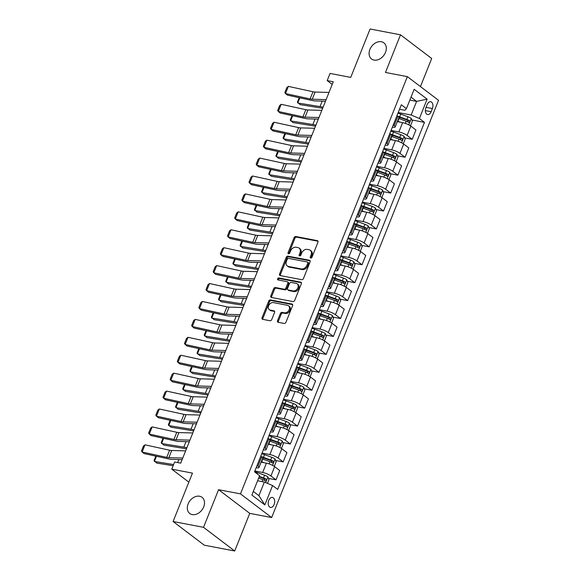 <?xml version="1.0" encoding="UTF-8"?>
<svg xmlns="http://www.w3.org/2000/svg" width="580" height="580" viewBox="0 0 580 580"><rect width="100%" height="100%" fill="white"/><g stroke="black" fill="none" stroke-linecap="round" stroke-linejoin="round"><path stroke-width="0.87" d="M310.742 258.042A1.087 0.812 -52.8 0 0 311.967 257.215L317.949 242.266A1.559 1.16 -52.8 0 0 317.702 240.794A1.559 1.16 -52.8 0 0 317.318 240.627L295.822 236.517A1.559 1.16 -52.8 0 0 294.06 237.698L288.079 252.648A1.087 0.812 -52.8 0 0 289.754 252.974L290.529 251.038A4.988 3.719 -52.8 0 1 296.148 247.261L297.946 247.609A4.988 3.719 -52.8 0 1 299.157 248.138A4.988 3.719 -52.8 0 1 299.962 252.837L299.193 254.772A1.087 0.812 -52.8 0 0 300.861 255.099L301.636 253.163A4.988 3.719 -52.8 0 1 307.262 249.386L309.053 249.726A4.988 3.719 -52.8 0 1 310.264 250.263A4.988 3.719 -52.8 0 1 311.068 254.961L310.3 256.896A1.087 0.812 -52.8 0 0 310.742 258.042M199.578 496.241A10.157 7.576 -52.8 0 0 188.892 502.338A10.157 7.576 -52.8 0 0 189.769 513.51A10.157 7.576 -52.8 0 0 192.241 514.598A10.157 7.576 -52.8 0 0 202.927 508.5A10.157 7.576 -52.8 0 0 202.057 497.328A10.157 7.576 -52.8 0 0 199.578 496.241M381.372 41.731A10.157 7.576 -52.8 0 0 370.685 47.821A10.157 7.576 -52.8 0 0 371.555 58.993A10.157 7.576 -52.8 0 0 374.035 60.081A10.157 7.576 -52.8 0 0 384.721 53.991A10.157 7.576 -52.8 0 0 383.844 42.819A10.157 7.576 -52.8 0 0 381.372 41.731M274.13 504.484A5.082 3.175 100.8 0 0 272.39 497.444A5.082 3.175 100.8 0 0 268.743 500.388A5.082 3.175 100.8 0 0 270.483 507.42A5.082 3.175 100.8 0 0 274.13 504.484M277.53 320.668A1.559 1.16 -52.8 0 0 277.784 322.132A1.559 1.16 -52.8 0 0 278.161 322.299L284.193 323.451A1.559 1.16 -52.8 0 0 285.947 322.277L292.595 305.667A1.559 1.16 -52.8 0 0 292.342 304.195A1.559 1.16 -52.8 0 0 291.957 304.029L270.461 299.918A1.559 1.16 -52.8 0 0 268.707 301.1L262.058 317.709A1.559 1.16 -52.8 0 0 262.312 319.174A1.559 1.16 -52.8 0 0 262.696 319.341L269.976 320.733A1.559 1.16 -52.8 0 0 271.737 319.558L274.579 312.446A1.559 1.16 -52.8 0 0 274.325 310.981A1.559 1.16 -52.8 0 0 273.949 310.815L270.338 310.126A4.169 3.11 -52.8 0 1 269.323 309.676A4.169 3.11 -52.8 0 1 268.961 305.094A4.169 3.11 -52.8 0 1 273.347 302.593L287.499 305.298A4.169 3.11 -52.8 0 1 288.514 305.747A4.169 3.11 -52.8 0 1 288.876 310.329A4.169 3.11 -52.8 0 1 284.49 312.83L282.126 312.381A1.559 1.16 -52.8 0 0 280.372 313.555L277.53 320.668L278.371 321.305A1.559 1.16 -52.8 0 0 278.313 322.328M420.449 86.579L431.687 58.493L400.512 34.815L370.091 29L350.733 77.394L330.049 73.435L327.185 80.606L333.268 81.766L180.721 463.159L174.638 461.992L171.767 469.162L188.848 482.132M203.522 527.322L234.697 551L249.748 513.365L218.573 489.687L203.522 527.322L173.101 521.507L192.458 473.113L171.767 469.162M218.573 489.687L240.475 493.877L407.363 76.64L438.531 100.318L271.65 517.548L240.475 493.877M400.512 34.815L385.461 72.456L407.363 76.64M301.701 279.683A1.559 1.16 -52.8 0 0 303.456 278.509L310.097 261.899A1.559 1.16 -52.8 0 0 309.843 260.427A1.559 1.16 -52.8 0 0 309.466 260.26L287.97 256.15A1.559 1.16 -52.8 0 0 286.208 257.332L279.567 273.934A1.559 1.16 -52.8 0 0 279.821 275.406A1.559 1.16 -52.8 0 0 280.198 275.572L301.701 279.683M301.346 283.779L294.705 300.389A1.559 1.16 -52.8 0 1 292.943 301.571L271.447 297.46A1.559 1.16 -52.8 0 1 271.07 297.293A1.559 1.16 -52.8 0 1 270.817 295.822L273.659 288.717A1.559 1.16 -52.8 0 1 275.413 287.535L284.135 289.202A1.559 1.16 -52.8 0 0 285.889 288.021L287.774 283.308A1.559 1.16 -52.8 0 0 287.528 281.844A1.559 1.16 -52.8 0 0 287.144 281.677L278.067 279.937A1.087 0.812 -52.8 0 1 278.857 277.965L300.715 282.148A1.559 1.16 -52.8 0 1 301.092 282.315A1.559 1.16 -52.8 0 1 301.346 283.779M234.697 551L204.276 545.186L173.101 521.507M427.163 104.581L425.901 107.735A4.923 3.074 100.8 0 0 427.59 114.55A4.923 3.074 100.8 0 0 431.121 111.701L432.383 108.547A4.923 3.074 100.8 0 0 430.701 101.732A4.923 3.074 100.8 0 0 427.163 104.581M399.54 109.243L404.927 110.272L406.421 108.641L401.324 104.777L254.518 471.823L259.615 475.694L251.872 495.052L264.85 504.904L258.905 495.683L264.349 482.06L257.585 480.762M406.421 108.641L414.163 89.291L427.141 99.144L419.398 118.501L411.162 115.007L398.221 112.534M411.873 119.959L424.495 122.373L419.398 118.501M424.495 122.373L277.682 489.418L272.586 485.547L264.85 504.904M249.748 513.365L271.65 517.548M327.185 80.606L332.202 84.419M409.842 100.093L416.607 101.384L411.024 97.143M411.162 115.007L416.607 101.384L427.141 99.144M268.504 478.406L276.015 479.841L270.918 475.97A6.351 1.472 -158.2 0 0 262.682 472.483L254.852 470.982M276.015 479.841L279.741 470.518L274.644 466.646A6.351 1.472 -158.2 0 0 266.409 463.159L261.13 462.151M275.674 460.484L283.185 461.919L278.088 458.048A6.351 1.472 -158.2 0 0 269.852 454.553L262.022 453.06M283.185 461.919L286.911 452.596L281.815 448.724A6.351 1.472 -158.2 0 0 273.579 445.237L268.293 444.229M282.844 442.562L290.355 443.997L285.258 440.126A6.351 1.472 -158.2 0 0 277.015 436.631L269.192 435.138M290.355 443.997L294.082 434.674L288.985 430.802A6.351 1.472 -158.2 0 0 280.749 427.315L275.464 426.307M290.007 424.64L297.518 426.075L292.421 422.204A6.351 1.472 -158.2 0 0 284.185 418.709L276.356 417.216M297.518 426.075L301.245 416.752L296.148 412.88A6.351 1.472 -158.2 0 0 287.912 409.393L282.634 408.385M297.177 406.718L304.688 408.153L299.592 404.282A6.351 1.472 -158.2 0 0 291.356 400.787L283.526 399.294M304.688 408.153L308.415 398.83L303.318 394.958A6.351 1.472 -158.2 0 0 295.082 391.471L289.804 390.463M304.348 388.796L311.859 390.231L306.762 386.36A6.351 1.472 -158.2 0 0 298.526 382.865L290.696 381.372M311.859 390.231L315.585 380.908L310.488 377.036A6.351 1.472 -158.2 0 0 302.252 373.549L296.967 372.541M311.518 370.867L319.029 372.309L313.932 368.438A6.351 1.472 -158.2 0 0 305.689 364.943L297.866 363.45M319.029 372.309L322.755 362.986L317.659 359.114A6.351 1.472 -158.2 0 0 309.423 355.627L304.137 354.612A10.078 2.327 -158.2 0 1 304.369 354.663M318.681 352.945L326.192 354.387L321.095 350.516A6.351 1.472 -158.2 0 0 312.859 347.021L305.029 345.528M326.192 354.387L329.918 345.064L324.822 341.192A6.351 1.472 -158.2 0 0 316.586 337.705L311.308 336.69M325.851 335.022L333.362 336.458L328.265 332.594A6.351 1.472 -158.2 0 0 320.029 329.099L312.2 327.606M333.362 336.458L337.089 327.142L331.992 323.27A6.351 1.472 -158.2 0 0 323.756 319.783L318.478 318.768M333.021 317.101L340.532 318.536L335.436 314.664A6.351 1.472 -158.2 0 0 327.2 311.177L319.37 309.684M340.532 318.536L344.259 309.22L339.162 305.348A6.351 1.472 -158.2 0 0 330.926 301.861L325.641 300.846M340.192 299.178L347.703 300.614L342.606 296.743A6.351 1.472 -158.2 0 0 334.363 293.255L326.54 291.762M347.703 300.614L351.429 291.298L346.332 287.426A6.351 1.472 -158.2 0 0 338.096 283.939L332.811 282.924M347.355 281.257L354.866 282.692L349.769 278.82A6.351 1.472 -158.2 0 0 341.533 275.333L333.703 273.832M354.866 282.692L358.592 273.376L353.495 269.504A6.351 1.472 -158.2 0 0 345.26 266.01L339.981 265.002A10.078 2.327 -158.2 0 1 340.214 265.046M354.525 263.334L362.036 264.77L356.939 260.899A6.351 1.472 -158.2 0 0 348.703 257.411L340.873 255.911M362.036 264.77L365.762 255.454L360.666 251.582A6.351 1.472 -158.2 0 0 352.43 248.088L347.152 247.08M361.695 245.412L369.206 246.848L364.11 242.976A6.351 1.472 -158.2 0 0 355.873 239.489L348.043 237.988M369.206 246.848L372.933 237.532L367.836 233.66A6.351 1.472 -158.2 0 0 359.6 230.166L354.315 229.158M368.865 227.49L376.376 228.926L371.28 225.055A6.351 1.472 -158.2 0 0 363.036 221.567L355.214 220.067M376.376 228.926L380.103 219.61L375.006 215.738A6.351 1.472 -158.2 0 0 366.77 212.244L361.485 211.236M376.028 209.569L383.539 211.004L378.443 207.132A6.351 1.472 -158.2 0 0 370.207 203.645L362.377 202.144M383.539 211.004L387.266 201.688L382.169 197.816A6.351 1.472 -158.2 0 0 373.933 194.322L368.655 193.314M383.199 191.646L390.71 193.082L385.613 189.21A6.351 1.472 -158.2 0 0 377.377 185.723L369.547 184.222M390.71 193.082L394.436 183.766L389.339 179.894A6.351 1.472 -158.2 0 0 381.103 176.4L375.825 175.392M390.369 173.725L397.88 175.16L392.783 171.288A6.351 1.472 -158.2 0 0 384.547 167.801L376.717 166.3M397.88 175.16L401.607 165.844L396.51 161.972A6.351 1.472 -158.2 0 0 388.274 158.478L382.988 157.47M397.539 155.803L405.05 157.238L399.953 153.367A6.351 1.472 -158.2 0 0 391.71 149.879L383.887 148.379M405.05 157.238L408.777 147.915L403.68 144.05A6.351 1.472 -158.2 0 0 395.444 140.556L390.159 139.548M404.702 137.881L412.213 139.316L407.116 135.445A6.351 1.472 -158.2 0 0 398.88 131.957L391.05 130.457M412.213 139.316L415.94 129.993L410.843 126.121A6.351 1.472 -158.2 0 0 402.607 122.634L397.329 121.626M253.315 491.441L258.905 495.683M392.37 127.165L392.646 127.216A6.351 1.472 -158.2 0 0 395.168 127.02A6.351 1.472 -158.2 0 0 394.146 125.592L393.269 124.925M385.2 145.087L385.475 145.138A6.351 1.472 -158.2 0 0 388.005 144.942A6.351 1.472 -158.2 0 0 386.976 143.514L386.099 142.847M378.029 163.009L378.312 163.06A6.351 1.472 -158.2 0 0 380.835 162.864A6.351 1.472 -158.2 0 0 379.806 161.436L378.928 160.769M370.867 180.931L371.142 180.989A6.351 1.472 -158.2 0 0 373.665 180.786A6.351 1.472 -158.2 0 0 372.635 179.358L371.758 178.691M363.696 198.853L363.972 198.911A6.351 1.472 -158.2 0 0 366.495 198.708A6.351 1.472 -158.2 0 0 365.473 197.28L364.595 196.613M356.526 216.775L356.801 216.833A6.351 1.472 -158.2 0 0 359.332 216.63A6.351 1.472 -158.2 0 0 358.302 215.202L357.425 214.535M349.356 234.697L349.638 234.755A6.351 1.472 -158.2 0 0 352.161 234.552A6.351 1.472 -158.2 0 0 351.132 233.124L350.255 232.457M342.193 252.619L342.468 252.677A6.351 1.472 -158.2 0 0 344.991 252.474A6.351 1.472 -158.2 0 0 343.962 251.046L343.084 250.379M335.022 270.548L335.298 270.599A6.351 1.472 -158.2 0 0 337.821 270.396A6.351 1.472 -158.2 0 0 336.799 268.968L335.921 268.301M327.852 288.47L328.128 288.521A6.351 1.472 -158.2 0 0 330.658 288.318A6.351 1.472 -158.2 0 0 329.629 286.89L328.751 286.223M320.682 306.392L320.965 306.443A6.351 1.472 -158.2 0 0 323.488 306.24A6.351 1.472 -158.2 0 0 322.458 304.812L321.581 304.145M313.519 324.314L313.794 324.365A6.351 1.472 -158.2 0 0 316.317 324.162A6.351 1.472 -158.2 0 0 315.288 322.734L314.411 322.067M306.349 342.236L306.624 342.287A6.351 1.472 -158.2 0 0 309.147 342.084A6.351 1.472 -158.2 0 0 308.125 340.656L307.248 339.989M299.178 360.158L299.454 360.209A6.351 1.472 -158.2 0 0 301.984 360.006A6.351 1.472 -158.2 0 0 300.955 358.578L300.077 357.911M292.008 378.08L292.291 378.131A6.351 1.472 -158.2 0 0 294.814 377.928A6.351 1.472 -158.2 0 0 293.785 376.5L292.907 375.84M284.845 396.002L285.121 396.053A6.351 1.472 -158.2 0 0 287.644 395.85A6.351 1.472 -158.2 0 0 286.614 394.429L285.737 393.762M277.675 413.924L277.95 413.975A6.351 1.472 -158.2 0 0 280.474 413.772A6.351 1.472 -158.2 0 0 279.451 412.351L278.574 411.684M270.505 431.846L270.78 431.897A6.351 1.472 -158.2 0 0 273.31 431.694A6.351 1.472 -158.2 0 0 272.281 430.273L271.404 429.606M263.334 449.768L263.617 449.819A6.351 1.472 -158.2 0 0 266.14 449.623A6.351 1.472 -158.2 0 0 265.111 448.195L264.233 447.528M256.171 467.69L256.447 467.741A6.351 1.472 -158.2 0 0 258.97 467.545A6.351 1.472 -158.2 0 0 257.94 466.117L257.063 465.45M398.917 117.479L401.237 117.921M391.747 135.401L394.074 135.843M384.584 153.323L386.903 153.765M377.413 171.245L379.733 171.687M370.243 189.167L372.563 189.609M363.073 207.089L365.4 207.538M355.91 225.011L358.23 225.46M348.739 242.933L351.06 243.382M341.569 260.855L343.889 261.305M334.399 278.777L336.726 279.226M327.236 296.706L329.556 297.149M320.066 314.628L322.386 315.07M312.895 332.55L315.215 332.993M305.725 350.472L308.052 350.914M298.562 368.394L300.882 368.837M291.392 386.316L293.712 386.759M284.222 404.238L286.542 404.68M277.051 422.16L279.379 422.602M269.888 440.082L272.208 440.524M262.718 458.004L265.038 458.447M395.168 127.02L398.902 117.697A6.351 1.472 -158.2 0 0 397.873 116.268L396.995 115.601M388.005 144.942L391.732 135.619A6.351 1.472 -158.2 0 0 390.702 134.19L389.825 133.523M380.835 162.864L384.562 153.541A6.351 1.472 -158.2 0 0 383.532 152.112L382.655 151.445M373.665 180.786L377.391 171.463A6.351 1.472 -158.2 0 0 376.369 170.034L375.492 169.367M366.495 198.708L370.228 189.385A6.351 1.472 -158.2 0 0 369.199 187.956L368.322 187.296M359.332 216.63L363.058 207.306A6.351 1.472 -158.2 0 0 362.029 205.886L361.151 205.219M352.161 234.552L355.888 225.229A6.351 1.472 -158.2 0 0 354.858 223.807L353.981 223.14M344.991 252.474L348.718 243.15A6.351 1.472 -158.2 0 0 347.695 241.73L346.818 241.062M337.821 270.396L341.555 261.08A6.351 1.472 -158.2 0 0 340.525 259.651L339.648 258.985M330.658 288.318L334.385 279.002A6.351 1.472 -158.2 0 0 333.355 277.574L332.478 276.906M323.488 306.24L327.214 296.924A6.351 1.472 -158.2 0 0 326.185 295.495L325.308 294.829M316.317 324.162L320.044 314.846A6.351 1.472 -158.2 0 0 319.022 313.418L318.144 312.75M309.147 342.084L312.881 332.768A6.351 1.472 -158.2 0 0 311.851 331.339L310.974 330.673M301.984 360.006L305.711 350.69A6.351 1.472 -158.2 0 0 304.681 349.262L303.804 348.594M294.814 377.928L298.54 368.612A6.351 1.472 -158.2 0 0 297.511 367.183L296.634 366.517M287.644 395.85L291.37 386.534A6.351 1.472 -158.2 0 0 290.348 385.105L289.471 384.438M280.474 413.772L284.207 404.456A6.351 1.472 -158.2 0 0 283.178 403.027L282.3 402.361M273.31 431.694L277.037 422.378A6.351 1.472 -158.2 0 0 276.007 420.95L275.13 420.283M266.14 449.623L269.867 440.3A6.351 1.472 -158.2 0 0 268.837 438.872L267.96 438.204M258.97 467.545L262.696 458.222A6.351 1.472 -158.2 0 0 261.674 456.793L260.797 456.126M264.349 482.06L272.586 485.547M311.054 258.042A1.087 0.812 -52.8 0 1 311.141 257.542L311.917 255.606A4.988 3.719 -52.8 0 0 311.105 250.901L310.264 250.263M299.157 248.138L299.998 248.776A4.988 3.719 -52.8 0 1 300.81 253.482L300.034 255.417A1.087 0.812 -52.8 0 0 299.947 255.918M318.014 241.244L296.663 237.162A1.559 1.16 -52.8 0 0 294.908 238.337L288.927 253.293A1.087 0.812 -52.8 0 0 288.84 253.793M310.162 260.877L288.811 256.795A1.559 1.16 -52.8 0 0 287.056 257.969L280.408 274.579A1.559 1.16 -52.8 0 0 280.35 275.601M307.806 263.124A1.087 0.812 -52.8 0 0 307.364 261.979L288.492 258.375A1.087 0.812 -52.8 0 0 287.267 259.202L286.447 261.239A4.988 3.719 -52.8 0 0 287.252 265.937A4.988 3.719 -52.8 0 0 288.47 266.474L301.368 268.939A4.988 3.719 -52.8 0 0 306.994 265.169L307.806 263.124L308.647 263.769A1.087 0.812 -52.8 0 0 308.473 262.74L307.632 262.102M287.252 265.937L288.093 266.582A4.988 3.719 -52.8 0 0 289.311 267.112L288.47 266.474M308.647 263.769L307.835 265.807A4.988 3.719 -52.8 0 1 302.209 269.577L289.311 267.112M287.528 281.844L288.369 282.482A1.559 1.16 -52.8 0 1 288.623 283.946L286.73 288.666A1.559 1.16 -52.8 0 1 284.976 289.84L276.254 288.173A1.559 1.16 -52.8 0 0 274.5 289.355L271.657 296.46A1.559 1.16 -52.8 0 0 271.592 297.489M301.404 282.757L279.698 278.61A1.087 0.812 -52.8 0 0 278.393 280.002M293.183 290.935A4.169 3.11 -52.8 0 0 297.569 288.434A4.169 3.11 -52.8 0 0 297.207 283.852A4.169 3.11 -52.8 0 0 296.192 283.402L291.204 282.453A1.559 1.16 -52.8 0 0 289.449 283.627L287.564 288.347A1.559 1.16 -52.8 0 0 287.818 289.812A1.559 1.16 -52.8 0 0 288.195 289.978L293.183 290.935L294.024 291.573A4.169 3.11 -52.8 0 0 298.41 289.072A4.169 3.11 -52.8 0 0 298.048 284.49L297.207 283.852M287.818 289.812L288.659 290.45A1.559 1.16 -52.8 0 0 289.036 290.616L288.195 289.978M294.024 291.573L289.036 290.616M288.514 305.747L289.355 306.385A4.169 3.11 -52.8 0 1 289.717 310.967A4.169 3.11 -52.8 0 1 285.331 313.468L282.975 313.019A1.559 1.16 -52.8 0 0 281.213 314.2L278.371 321.305M269.323 309.676L270.164 310.314A4.169 3.11 -52.8 0 0 271.179 310.764L270.338 310.126M274.644 311.424L271.179 310.764M292.654 304.645L271.302 300.563A1.559 1.16 -52.8 0 0 269.548 301.738L262.907 318.348A1.559 1.16 -52.8 0 0 262.841 319.37M409.915 125.497L410.64 125.447L412.358 121.147L411.249 118.429A4.205 0.972 -158.2 0 0 407.965 116.769L400.736 114.1A12.144 2.806 -158.2 0 0 397.967 113.172M400.454 122.221L397.873 121.271A12.144 2.806 -158.2 0 0 397.525 121.14M299.831 97.824L297.765 102.993L320.029 106.582A11.905 2.755 21.8 0 1 323.067 107.264M299.186 97.679L297.395 102.167L300.085 104.632L322.349 108.221A7.939 1.834 -158.2 0 1 322.661 108.272M398.612 118.414A12.144 2.806 21.8 0 1 398.96 118.545L406.188 121.213A4.205 0.972 21.8 0 1 408.69 122.365C409.763 122.322 409.995 121.749 409.378 120.647A4.205 0.972 -158.2 0 0 406.877 119.487L399.649 116.826A12.144 2.806 -158.2 0 0 397.728 116.159M398.649 116.986A10.078 2.327 21.8 0 1 399.7 117.356L406.928 120.016A2.146 0.493 21.8 0 1 407.624 120.314L408.102 121.582M326.127 99.608L312.221 99.224A7.939 1.834 21.8 0 1 310.111 98.926L285.498 93.554L287.383 95.106L311.989 100.478A11.905 2.755 -158.2 0 0 315.165 100.92L325.489 101.21M328.998 92.438L315.092 92.053A7.939 1.834 21.8 0 1 312.975 91.756L288.369 86.384L285.498 93.554L284.838 92.582L286.846 87.566L288.369 86.384M402.745 143.419L403.47 143.369L405.195 139.07L404.079 136.351A4.205 0.972 -158.2 0 0 400.802 134.69L393.566 132.022A12.144 2.806 -158.2 0 0 390.797 131.094M393.284 140.143L390.702 139.193A12.144 2.806 -158.2 0 0 390.354 139.062M292.661 115.746L290.594 120.915L312.859 124.504A11.905 2.755 21.8 0 1 315.897 125.186M292.015 115.609L290.225 120.089L292.914 122.554L315.179 126.143A7.939 1.834 -158.2 0 1 315.498 126.201M391.442 136.344A12.144 2.806 21.8 0 1 391.79 136.467L399.025 139.135A4.205 0.972 21.8 0 1 401.52 140.287C402.6 140.244 402.825 139.671 402.208 138.569A4.205 0.972 -158.2 0 0 399.707 137.409L392.479 134.749A12.144 2.806 -158.2 0 0 390.558 134.082M391.478 134.908A10.078 2.327 21.8 0 1 392.529 135.278L399.758 137.946A2.146 0.493 21.8 0 1 400.454 138.236L400.932 139.504M395.575 161.341L396.299 161.291L398.025 156.992L396.909 154.273A4.205 0.972 -158.2 0 0 393.632 152.612L386.403 149.944A12.144 2.806 -158.2 0 0 383.634 149.016M386.12 158.065L383.532 157.115A12.144 2.806 -158.2 0 0 383.184 156.984M285.498 133.668L283.424 138.838L305.689 142.426A11.905 2.755 21.8 0 1 308.734 143.108M284.845 133.53L283.055 138.011L285.744 140.476L308.009 144.065A7.939 1.834 -158.2 0 1 308.328 144.123M384.272 154.266A12.144 2.806 21.8 0 1 384.62 154.389L391.855 157.057A4.205 0.972 21.8 0 1 394.349 158.209C395.429 158.173 395.661 157.593 395.038 156.491A4.205 0.972 -158.2 0 0 392.544 155.338L385.309 152.671A12.144 2.806 -158.2 0 0 383.387 152.004M384.315 152.83A10.078 2.327 21.8 0 1 385.359 153.2L392.587 155.868A2.146 0.493 21.8 0 1 393.291 156.158L393.762 157.426M388.411 179.263L389.137 179.213L390.855 174.913L389.745 172.195A4.205 0.972 -158.2 0 0 386.461 170.534L379.233 167.867A12.144 2.806 -158.2 0 0 376.463 166.938M378.95 175.987L376.362 175.037A12.144 2.806 -158.2 0 0 376.014 174.906M278.327 151.59L276.261 156.76L298.526 160.348A11.905 2.755 21.8 0 1 301.564 161.03M277.682 151.452L275.884 155.933L278.581 158.398L300.846 161.987A7.939 1.834 -158.2 0 1 301.158 162.045M377.109 172.188A12.144 2.806 21.8 0 1 377.457 172.311L384.685 174.979A4.205 0.972 21.8 0 1 387.186 176.131C388.259 176.095 388.491 175.515 387.868 174.413A4.205 0.972 -158.2 0 0 385.374 173.26L378.146 170.593A12.144 2.806 -158.2 0 0 376.224 169.925M377.145 170.752A10.078 2.327 21.8 0 1 378.189 171.122L385.424 173.79A2.146 0.493 21.8 0 1 386.12 174.08L386.592 175.349M318.964 117.53L305.058 117.145A7.939 1.834 21.8 0 1 302.941 116.848L278.327 111.476L280.212 113.028L304.826 118.4A11.905 2.755 -158.2 0 0 307.994 118.842L318.318 119.132M321.827 110.359L307.922 109.975A7.939 1.834 21.8 0 1 305.812 109.678L281.199 104.306L278.327 111.476L277.668 110.504L279.676 105.487L281.199 104.306M311.793 135.452L297.888 135.067A7.939 1.834 21.8 0 1 295.771 134.77L271.164 129.398L273.042 130.95L297.656 136.322A11.905 2.755 -158.2 0 0 300.824 136.764L311.156 137.054M314.657 128.281L300.752 127.897A7.939 1.834 21.8 0 1 298.642 127.6L274.028 122.228L271.164 129.398L270.498 128.426L272.506 123.409L274.028 122.228M304.623 153.374L290.718 152.989A7.939 1.834 21.8 0 1 288.608 152.692L263.994 147.32L265.872 148.871L290.486 154.244A11.905 2.755 -158.2 0 0 293.654 154.686L303.985 154.976M307.494 146.211L293.589 145.819A7.939 1.834 21.8 0 1 291.472 145.522L266.858 140.15L263.994 147.32L263.334 146.349L265.336 141.332L266.858 140.15M381.241 197.186L381.966 197.135L383.685 192.835L382.575 190.117A4.205 0.972 -158.2 0 0 379.291 188.457L372.063 185.788A12.144 2.806 -158.2 0 0 369.293 184.86M371.78 193.908L369.199 192.959A12.144 2.806 -158.2 0 0 368.851 192.828M271.157 169.512L269.091 174.681L291.356 178.27A11.905 2.755 21.8 0 1 294.394 178.952M270.512 169.375L268.721 173.855L271.411 176.32L293.676 179.909A7.939 1.834 -158.2 0 1 293.988 179.967M369.938 190.11A12.144 2.806 21.8 0 1 370.286 190.233L377.515 192.901A4.205 0.972 21.8 0 1 380.016 194.054C381.089 194.017 381.321 193.444 380.705 192.335A4.205 0.972 -158.2 0 0 378.203 191.182L370.975 188.514A12.144 2.806 -158.2 0 0 369.054 187.847M369.975 188.674A10.078 2.327 21.8 0 1 371.026 189.044L378.254 191.712A2.146 0.493 21.8 0 1 378.95 192.002L379.429 193.27M297.453 171.296L283.548 170.911A7.939 1.834 21.8 0 1 281.438 170.614L256.824 165.242L258.709 166.793L283.315 172.166A11.905 2.755 -158.2 0 0 286.491 172.608L296.815 172.898M300.324 164.133L286.418 163.741A7.939 1.834 21.8 0 1 284.301 163.444L259.695 158.072L256.824 165.242L256.164 164.27L258.173 159.254L259.695 158.072M374.071 215.107L374.796 215.057L376.522 210.757L375.405 208.039A4.205 0.972 -158.2 0 0 372.128 206.379L364.892 203.71A12.144 2.806 -158.2 0 0 362.123 202.782M364.61 211.831L362.029 210.881A12.144 2.806 -158.2 0 0 361.681 210.75M263.987 187.434L261.921 192.604L284.185 196.192A11.905 2.755 21.8 0 1 287.223 196.874M263.342 187.296L261.551 191.777L264.241 194.242L286.505 197.831A7.939 1.834 -158.2 0 1 286.825 197.889M362.768 208.031A12.144 2.806 21.8 0 1 363.116 208.155L370.352 210.823A4.205 0.972 21.8 0 1 372.846 211.975C373.926 211.939 374.151 211.367 373.534 210.257A4.205 0.972 -158.2 0 0 371.033 209.105L363.805 206.436A12.144 2.806 -158.2 0 0 361.884 205.769M362.805 206.596A10.078 2.327 21.8 0 1 363.856 206.966L371.084 209.634A2.146 0.493 21.8 0 1 371.78 209.924L372.259 211.192M366.901 233.03L367.626 232.979L369.351 228.68L368.235 225.968A4.205 0.972 -158.2 0 0 364.958 224.3L357.729 221.632A12.144 2.806 -158.2 0 0 354.96 220.704M357.447 229.76L354.858 228.803A12.144 2.806 -158.2 0 0 354.51 228.68M256.824 205.356L254.75 210.525L277.015 214.114A11.905 2.755 21.8 0 1 280.06 214.796M256.171 205.219L254.381 209.699L257.07 212.164L279.335 215.753A7.939 1.834 -158.2 0 1 279.654 215.811M355.598 225.954A12.144 2.806 21.8 0 1 355.946 226.077L363.181 228.745A4.205 0.972 21.8 0 1 365.675 229.898C366.756 229.861 366.988 229.288 366.364 228.179A4.205 0.972 -158.2 0 0 363.87 227.026L356.635 224.358A12.144 2.806 -158.2 0 0 354.714 223.692M355.642 224.518A10.078 2.327 21.8 0 1 356.685 224.888L363.914 227.556A2.146 0.493 21.8 0 1 364.617 227.846L365.088 229.114M359.738 250.951L360.463 250.901L362.181 246.601L361.072 243.89A4.205 0.972 -158.2 0 0 357.787 242.222L350.559 239.554A12.144 2.806 -158.2 0 0 347.79 238.626M350.276 247.682L347.688 246.725A12.144 2.806 -158.2 0 0 347.34 246.601M249.654 223.278L247.588 228.448L269.852 232.036A11.905 2.755 21.8 0 1 272.89 232.718M249.008 223.14L247.21 227.621L249.907 230.086L272.172 233.675A7.939 1.834 -158.2 0 1 272.484 233.733M348.435 243.875A12.144 2.806 21.8 0 1 348.783 243.999L356.011 246.667A4.205 0.972 21.8 0 1 358.512 247.827C359.586 247.783 359.817 247.21 359.194 246.101A4.205 0.972 -158.2 0 0 356.7 244.948L349.472 242.28A12.144 2.806 -158.2 0 0 347.55 241.613M348.471 242.44A10.078 2.327 21.8 0 1 349.515 242.81L356.751 245.478A2.146 0.493 21.8 0 1 357.447 245.768L357.918 247.044M352.567 268.873L353.293 268.823L355.011 264.524L353.901 261.812A4.205 0.972 -158.2 0 0 350.617 260.144L343.389 257.476A12.144 2.806 -158.2 0 0 340.619 256.548M343.106 265.604L340.525 264.647A12.144 2.806 -158.2 0 0 340.177 264.524M242.483 241.2L240.417 246.369L262.682 249.965A11.905 2.755 21.8 0 1 265.72 250.64M241.838 241.062L240.048 245.543L242.737 248.008L265.002 251.597A7.939 1.834 -158.2 0 1 265.314 251.655M341.265 261.798A12.144 2.806 21.8 0 1 341.613 261.921L348.841 264.589A4.205 0.972 21.8 0 1 351.342 265.749C352.415 265.705 352.647 265.132 352.031 264.023A4.205 0.972 -158.2 0 0 349.53 262.87L342.301 260.202A12.144 2.806 -158.2 0 0 340.38 259.536M341.301 260.362A10.078 2.327 21.8 0 1 342.352 260.732L349.58 263.4A2.146 0.493 21.8 0 1 350.276 263.69L350.755 264.966M345.397 286.796L346.122 286.745L347.84 282.445L346.731 279.734A4.205 0.972 -158.2 0 0 343.454 278.067L336.219 275.399A12.144 2.806 -158.2 0 0 333.449 274.47M335.936 283.526L333.355 282.569A12.144 2.806 -158.2 0 0 333.007 282.445M235.313 259.122L233.247 264.291L255.512 267.887A11.905 2.755 21.8 0 1 258.55 268.562M234.668 258.985L232.877 263.465L235.567 265.93L257.832 269.519A7.939 1.834 -158.2 0 1 258.151 269.577M334.094 279.719A12.144 2.806 21.8 0 1 334.442 279.85L341.678 282.511A4.205 0.972 21.8 0 1 344.172 283.671C345.252 283.627 345.477 283.055 344.861 281.945A4.205 0.972 -158.2 0 0 342.36 280.793L335.131 278.125A12.144 2.806 -158.2 0 0 333.21 277.457M334.131 278.284A10.078 2.327 21.8 0 1 335.182 278.654L342.41 281.322A2.146 0.493 21.8 0 1 343.106 281.612L343.585 282.888M290.29 189.218L276.385 188.833A7.939 1.834 21.8 0 1 274.267 188.536L249.654 183.164L251.539 184.715L276.152 190.088A11.905 2.755 -158.2 0 0 279.321 190.53L289.645 190.82M293.154 182.055L279.248 181.663A7.939 1.834 21.8 0 1 277.138 181.366L252.525 175.994L249.654 183.164L248.994 182.192L251.002 177.175L252.525 175.994M283.12 207.147L269.214 206.756A7.939 1.834 21.8 0 1 267.097 206.458L242.491 201.086L244.368 202.637L268.982 208.017A11.905 2.755 -158.2 0 0 272.15 208.459L282.482 208.742M285.983 199.977L272.078 199.585A7.939 1.834 21.8 0 1 269.968 199.288L245.355 193.916L242.491 201.086L241.824 200.114L243.832 195.097L245.355 193.916M275.95 225.069L262.044 224.677A7.939 1.834 21.8 0 1 259.934 224.38L235.32 219.008L237.198 220.56L261.812 225.939A11.905 2.755 -158.2 0 0 264.98 226.381L275.312 226.664M278.82 217.899L264.915 217.507A7.939 1.834 21.8 0 1 262.798 217.21L238.184 211.838L235.32 219.008L234.661 218.036L236.662 213.019L238.184 211.838M268.779 242.991L254.874 242.6A7.939 1.834 21.8 0 1 252.764 242.302L228.15 236.93L230.035 238.481L254.642 243.861A11.905 2.755 -158.2 0 0 257.817 244.303L268.141 244.586M271.65 235.821L257.745 235.429A7.939 1.834 21.8 0 1 255.628 235.139L231.021 229.76L228.15 236.93L227.49 235.958L229.499 230.942L231.021 229.76M261.616 260.913L247.711 260.521A7.939 1.834 21.8 0 1 245.594 260.224L220.98 254.852L222.865 256.404L247.479 261.783A11.905 2.755 -158.2 0 0 250.647 262.225L260.971 262.508M264.48 253.743L250.575 253.351A7.939 1.834 21.8 0 1 248.465 253.061L223.851 247.682L220.98 254.852L220.32 253.88L222.329 248.863L223.851 247.682M338.227 304.717L338.952 304.667L340.677 300.368L339.561 297.656A4.205 0.972 -158.2 0 0 336.284 295.988L329.056 293.32A12.144 2.806 -158.2 0 0 326.286 292.392M328.773 301.448L326.185 300.491A12.144 2.806 -158.2 0 0 325.837 300.368M228.15 277.044L226.077 282.214L248.341 285.81A11.905 2.755 21.8 0 1 251.387 286.484M227.498 276.906L225.707 281.387L228.397 283.852L250.661 287.441A7.939 1.834 -158.2 0 1 250.981 287.499M326.924 297.642A12.144 2.806 21.8 0 1 327.272 297.772L334.508 300.433A4.205 0.972 21.8 0 1 337.002 301.593C338.082 301.549 338.314 300.976 337.69 299.867A4.205 0.972 -158.2 0 0 335.196 298.714L327.961 296.046A12.144 2.806 -158.2 0 0 326.04 295.387M326.968 296.206A10.078 2.327 21.8 0 1 328.012 296.576L335.24 299.244A2.146 0.493 21.8 0 1 335.943 299.534L336.414 300.81M254.446 278.835L240.54 278.443A7.939 1.834 21.8 0 1 238.423 278.146L213.817 272.774L215.695 274.333L240.308 279.705A11.905 2.755 -158.2 0 0 243.477 280.147L253.808 280.437M257.31 271.665L243.404 271.273A7.939 1.834 21.8 0 1 241.294 270.983L216.681 265.604L213.817 272.774L213.15 271.802L215.158 266.786L216.681 265.604M331.064 322.639L331.789 322.589L333.507 318.289L332.398 315.578A4.205 0.972 -158.2 0 0 329.114 313.911L321.885 311.25A12.144 2.806 -158.2 0 0 319.116 310.314M321.603 319.37L319.014 318.413A12.144 2.806 -158.2 0 0 318.666 318.289M220.98 294.974L218.914 300.135L241.179 303.731A11.905 2.755 21.8 0 1 244.216 304.406M220.335 294.829L218.537 299.316L221.234 301.774L243.499 305.37A7.939 1.834 -158.2 0 1 243.81 305.421M319.761 315.563A12.144 2.806 21.8 0 1 320.109 315.694L327.337 318.355A4.205 0.972 21.8 0 1 329.839 319.515C330.912 319.471 331.144 318.899 330.52 317.789A4.205 0.972 -158.2 0 0 328.026 316.637L320.798 313.969A12.144 2.806 -158.2 0 0 318.877 313.309M319.798 314.128A10.078 2.327 21.8 0 1 320.841 314.498L328.077 317.166A2.146 0.493 21.8 0 1 328.773 317.456L329.244 318.732M247.276 296.757L233.37 296.365A7.939 1.834 21.8 0 1 231.261 296.068L206.647 290.696L208.524 292.255L233.138 297.627A11.905 2.755 -158.2 0 0 236.306 298.069L246.638 298.359M250.147 289.587L236.241 289.195A7.939 1.834 21.8 0 1 234.124 288.905L209.511 283.526L206.647 290.696L205.987 289.724L207.988 284.707L209.511 283.526M323.894 340.562L324.619 340.511L326.337 336.212L325.228 333.5A4.205 0.972 -158.2 0 0 321.943 331.832L314.715 329.172A12.144 2.806 -158.2 0 0 311.946 328.236M314.433 337.292L311.851 336.335A12.144 2.806 -158.2 0 0 311.504 336.212M213.81 312.895L211.743 318.058L234.008 321.654A11.905 2.755 21.8 0 1 237.046 322.328M213.164 312.75L211.374 317.238L214.063 319.696L236.328 323.292A7.939 1.834 -158.2 0 1 236.64 323.343M312.591 333.486A12.144 2.806 21.8 0 1 312.939 333.616L320.167 336.277A4.205 0.972 21.8 0 1 322.668 337.437C323.742 337.393 323.974 336.82 323.357 335.711A4.205 0.972 -158.2 0 0 320.856 334.558L313.628 331.89A12.144 2.806 -158.2 0 0 311.707 331.231M312.627 332.05A10.078 2.327 21.8 0 1 313.678 332.42L320.907 335.088A2.146 0.493 21.8 0 1 321.603 335.378L322.081 336.654M240.106 314.679L226.2 314.287A7.939 1.834 21.8 0 1 224.09 313.998L199.476 308.618L201.362 310.177L225.968 315.549A11.905 2.755 -158.2 0 0 229.143 315.991L239.468 316.281M242.976 307.509L229.071 307.117A7.939 1.834 21.8 0 1 226.954 306.827L202.347 301.455L199.476 308.618L198.817 307.646L200.825 302.63L202.347 301.455M316.724 358.483L317.449 358.433L319.167 354.133L318.058 351.422A4.205 0.972 -158.2 0 0 314.781 349.755L307.545 347.094A12.144 2.806 -158.2 0 0 304.775 346.158M307.262 355.214L304.681 354.257A12.144 2.806 -158.2 0 0 304.333 354.133M206.639 330.817L204.573 335.987L226.838 339.575A11.905 2.755 21.8 0 1 229.876 340.25M205.994 330.673L204.204 335.16L206.893 337.618L229.158 341.214A7.939 1.834 -158.2 0 1 229.477 341.265M305.421 351.407A12.144 2.806 21.8 0 1 305.769 351.538L313.004 354.199A4.205 0.972 21.8 0 1 315.498 355.359C316.579 355.315 316.803 354.743 316.187 353.64A4.205 0.972 -158.2 0 0 313.686 352.481L306.457 349.812A12.144 2.806 -158.2 0 0 304.536 349.153M305.457 349.972A10.078 2.327 21.8 0 1 306.508 350.342L313.736 353.01A2.146 0.493 21.8 0 1 314.433 353.3L314.911 354.576M232.942 332.601L219.037 332.209A7.939 1.834 21.8 0 1 216.92 331.919L192.306 326.54L194.191 328.099L218.805 333.471A11.905 2.755 -158.2 0 0 221.973 333.913L232.297 334.203M235.806 325.431L221.901 325.039A7.939 1.834 21.8 0 1 219.791 324.749L195.177 319.377L192.306 326.54L191.646 325.568L193.655 320.551L195.177 319.377M309.553 376.405L310.278 376.362L312.004 372.055L310.887 369.344A4.205 0.972 -158.2 0 0 307.61 367.676L300.382 365.016A12.144 2.806 -158.2 0 0 297.613 364.088M300.099 373.136L297.511 372.186A12.144 2.806 -158.2 0 0 297.163 372.055M199.476 348.739L197.403 353.909L219.668 357.498A11.905 2.755 21.8 0 1 222.713 358.172M198.824 348.594L197.033 353.082L199.723 355.54L221.988 359.136A7.939 1.834 -158.2 0 1 222.307 359.187M298.25 369.329A12.144 2.806 21.8 0 1 298.599 369.46L305.834 372.128A4.205 0.972 21.8 0 1 308.328 373.281C309.408 373.237 309.64 372.664 309.017 371.562A4.205 0.972 -158.2 0 0 306.523 370.402L299.287 367.735A12.144 2.806 -158.2 0 0 297.366 367.075M298.294 367.894A10.078 2.327 21.8 0 1 299.338 368.271L306.566 370.932A2.146 0.493 21.8 0 1 307.269 371.222L307.741 372.498M225.772 350.523L211.867 350.131A7.939 1.834 21.8 0 1 209.75 349.841L185.143 344.462L187.021 346.021L211.635 351.393A11.905 2.755 -158.2 0 0 214.803 351.835L225.134 352.125M228.636 343.353L214.731 342.969A7.939 1.834 21.8 0 1 212.621 342.671L188.007 337.299L185.143 344.462L184.476 343.498L186.485 338.474L188.007 337.299M302.39 394.327L303.115 394.284L304.833 389.977L303.724 387.266A4.205 0.972 -158.2 0 0 300.44 385.599L293.212 382.938A12.144 2.806 -158.2 0 0 290.442 382.01M292.929 391.058L290.341 390.108A12.144 2.806 -158.2 0 0 289.993 389.977M192.306 366.661L190.24 371.831L212.505 375.42A11.905 2.755 21.8 0 1 215.542 376.101M191.661 366.517L189.863 371.004L192.56 373.469L214.825 377.058A7.939 1.834 -158.2 0 1 215.137 377.109M291.087 387.251A12.144 2.806 21.8 0 1 291.435 387.382L298.664 390.05A4.205 0.972 21.8 0 1 301.165 391.203C302.238 391.159 302.47 390.587 301.846 389.485A4.205 0.972 -158.2 0 0 299.352 388.325L292.124 385.664A12.144 2.806 -158.2 0 0 290.203 384.997M291.124 385.816A10.078 2.327 21.8 0 1 292.168 386.193L299.403 388.854A2.146 0.493 21.8 0 1 300.099 389.144L300.57 390.42M218.602 368.445L204.696 368.053A7.939 1.834 21.8 0 1 202.587 367.763L177.973 362.391L179.851 363.943L204.464 369.315A11.905 2.755 -158.2 0 0 207.633 369.757L217.964 370.047M221.473 361.275L207.567 360.89A7.939 1.834 21.8 0 1 205.45 360.593L180.837 355.221L177.973 362.391L177.306 361.42L179.314 356.395L180.837 355.221M295.22 412.25L295.945 412.206L297.663 407.899L296.554 405.188A4.205 0.972 -158.2 0 0 293.27 403.528L286.041 400.86A12.144 2.806 -158.2 0 0 283.272 399.932M285.759 408.98L283.178 408.03A12.144 2.806 -158.2 0 0 282.83 407.899M185.136 384.584L183.07 389.753L205.335 393.341A11.905 2.755 21.8 0 1 208.372 394.023M184.491 384.438L182.7 388.926L185.39 391.391L207.655 394.98A7.939 1.834 -158.2 0 1 207.966 395.031M283.917 405.173A12.144 2.806 21.8 0 1 284.265 405.304L291.493 407.972A4.205 0.972 21.8 0 1 293.995 409.125C295.068 409.081 295.3 408.509 294.683 407.407A4.205 0.972 -158.2 0 0 292.182 406.247L284.954 403.586A12.144 2.806 -158.2 0 0 283.033 402.919M283.954 403.738A10.078 2.327 21.8 0 1 285.005 404.115L292.233 406.776A2.146 0.493 21.8 0 1 292.929 407.066L293.407 408.342M288.05 430.179L288.775 430.128L290.493 425.822L289.384 423.11A4.205 0.972 -158.2 0 0 286.107 421.45L278.871 418.782A12.144 2.806 -158.2 0 0 276.102 417.854M278.589 426.902L276.007 425.952A12.144 2.806 -158.2 0 0 275.66 425.822M177.966 402.505L175.899 407.675L198.164 411.263A11.905 2.755 21.8 0 1 201.202 411.945M177.321 402.361L175.53 406.848L178.219 409.313L200.484 412.902A7.939 1.834 -158.2 0 1 200.803 412.953M276.747 423.096A12.144 2.806 21.8 0 1 277.095 423.226L284.33 425.894A4.205 0.972 21.8 0 1 286.825 427.047C287.905 427.003 288.13 426.43 287.513 425.328A4.205 0.972 -158.2 0 0 285.012 424.168L277.784 421.508A12.144 2.806 -158.2 0 0 275.863 420.841M276.783 421.667A10.078 2.327 21.8 0 1 277.834 422.037L285.063 424.698A2.146 0.493 21.8 0 1 285.759 424.995L286.237 426.264M280.88 448.101L281.605 448.05L283.33 443.743L282.214 441.032A4.205 0.972 -158.2 0 0 278.937 439.372L271.708 436.704A12.144 2.806 -158.2 0 0 268.939 435.776M271.425 444.824L268.837 443.874A12.144 2.806 -158.2 0 0 268.489 443.743M170.803 420.427L168.729 425.597L190.994 429.185A11.905 2.755 21.8 0 1 194.039 429.867M170.15 420.283L168.359 424.77L171.049 427.235L193.314 430.824A7.939 1.834 -158.2 0 1 193.633 430.875M269.577 441.017A12.144 2.806 21.8 0 1 269.925 441.148L277.16 443.816A4.205 0.972 21.8 0 1 279.654 444.969C280.735 444.925 280.966 444.352 280.343 443.25A4.205 0.972 -158.2 0 0 277.849 442.09L270.613 439.43A12.144 2.806 -158.2 0 0 268.692 438.763M269.62 439.589A10.078 2.327 21.8 0 1 270.664 439.959L277.892 442.62A2.146 0.493 21.8 0 1 278.596 442.917L279.067 444.186M273.716 466.023L274.442 465.972L276.16 461.673L275.05 458.954A4.205 0.972 -158.2 0 0 271.766 457.294L264.538 454.626A12.144 2.806 -158.2 0 0 261.769 453.698M264.255 462.746L261.667 461.796A12.144 2.806 -158.2 0 0 261.319 461.665M163.632 438.349L161.566 443.519L183.831 447.108A11.905 2.755 21.8 0 1 186.869 447.789M162.987 438.212L161.189 442.692L163.886 445.157L186.151 448.746A7.939 1.834 -158.2 0 1 186.463 448.797M262.414 458.939A12.144 2.806 21.8 0 1 262.762 459.07L269.99 461.738A4.205 0.972 21.8 0 1 272.491 462.891C273.564 462.847 273.796 462.274 273.173 461.173A4.205 0.972 -158.2 0 0 270.679 460.012L263.45 457.352A12.144 2.806 -158.2 0 0 261.529 456.685M262.45 457.511A10.078 2.327 21.8 0 1 263.494 457.881L270.73 460.542A2.146 0.493 21.8 0 1 271.425 460.839L271.897 462.108M211.432 386.367L197.526 385.976A7.939 1.834 21.8 0 1 195.417 385.685L170.803 380.313L172.688 381.865L197.294 387.237A11.905 2.755 -158.2 0 0 200.47 387.679L210.794 387.969M214.303 379.197L200.397 378.812A7.939 1.834 21.8 0 1 198.28 378.515L173.674 373.143L170.803 380.313L170.143 379.342L172.151 374.317L173.674 373.143M204.269 404.289L190.363 403.897A7.939 1.834 21.8 0 1 188.246 403.608L163.632 398.235L165.518 399.787L190.131 405.159A11.905 2.755 -158.2 0 0 193.299 405.601L203.624 405.891M207.132 397.119L193.227 396.735A7.939 1.834 21.8 0 1 191.117 396.437L166.504 391.065L163.632 398.235L162.973 397.264L164.981 392.247L166.504 391.065M197.099 422.211L183.193 421.827A7.939 1.834 21.8 0 1 181.076 421.529L156.469 416.157L158.347 417.709L182.961 423.081A11.905 2.755 -158.2 0 0 186.129 423.523L196.46 423.813M199.962 415.041L186.057 414.657A7.939 1.834 21.8 0 1 183.947 414.359L159.333 408.987L156.469 416.157L155.803 415.186L157.811 410.169L159.333 408.987M189.928 440.133L176.023 439.749A7.939 1.834 21.8 0 1 173.913 439.451L149.299 434.079L151.177 435.631L175.791 441.003A11.905 2.755 -158.2 0 0 178.959 441.445L189.29 441.735M192.799 432.963L178.894 432.578A7.939 1.834 21.8 0 1 176.777 432.281L152.163 426.909L149.299 434.079L148.632 433.108L150.641 428.091L152.163 426.909M267.474 483.379L268.989 479.595L267.88 476.876A4.205 0.972 -158.2 0 0 264.596 475.216L257.368 472.548A12.144 2.806 -158.2 0 0 254.598 471.62M156.462 456.272L154.396 461.441L173.616 464.544M155.817 456.134L154.026 460.614L156.716 463.079L173.144 465.725M258.644 478.116L262.82 479.66A4.205 0.972 21.8 0 1 265.321 480.813C266.394 480.769 266.626 480.197 266.01 479.095A4.205 0.972 -158.2 0 0 263.508 477.942L259.332 476.397M259.151 476.847L263.559 478.471A2.146 0.493 21.8 0 1 264.255 478.761L264.734 480.03M182.758 458.055L168.852 457.671A7.939 1.834 21.8 0 1 166.743 457.373L142.129 452.001L144.014 453.553L168.62 458.925A11.905 2.755 -158.2 0 0 171.796 459.367L182.12 459.657M185.629 450.885L171.724 450.5A7.939 1.834 21.8 0 1 169.606 450.203L145 444.831L142.129 452.001L141.469 451.03L143.477 446.013L145 444.831M262.682 472.483L266.409 463.159M269.852 454.553L273.579 445.237M277.015 436.631L280.749 427.315M284.185 418.709L287.912 409.393M291.356 400.787L295.082 391.471M298.526 382.865L302.252 373.549M305.689 364.943L309.423 355.627M312.859 347.021L316.586 337.705M320.029 329.099L323.756 319.783M327.2 311.177L330.926 301.861M334.363 293.255L338.096 283.939M341.533 275.333L345.26 266.01M348.703 257.411L352.43 248.088M355.873 239.489L359.6 230.166M363.036 221.567L366.77 212.244M370.207 203.645L373.933 194.322M377.377 185.723L381.103 176.4M384.547 167.801L388.274 158.478M391.71 149.879L395.444 140.556M398.88 131.957L402.607 122.634M394.146 125.592L397.873 116.268M407.116 135.445L410.843 126.121M399.953 153.367L403.68 144.05M386.976 143.514L390.702 134.19M392.783 171.288L396.51 161.972M379.806 161.436L383.532 152.112M385.613 189.21L389.339 179.894M372.635 179.358L376.369 170.034M378.443 207.132L382.169 197.816M365.473 197.28L369.199 187.956M371.28 225.055L375.006 215.738M358.302 215.202L362.029 205.886M364.11 242.976L367.836 233.66M351.132 233.124L354.858 223.807M356.939 260.899L360.666 251.582M343.962 251.046L347.695 241.73M349.769 278.82L353.495 269.504M336.799 268.968L340.525 259.651M342.606 296.743L346.332 287.426M329.629 286.89L333.355 277.574M335.436 314.664L339.162 305.348M322.458 304.812L326.185 295.495M328.265 332.594L331.992 323.27M315.288 322.734L319.022 313.418M321.095 350.516L324.822 341.192M308.125 340.656L311.851 331.339M313.932 368.438L317.659 359.114M300.955 358.578L304.681 349.262M306.762 386.36L310.488 377.036M293.785 376.5L297.511 367.183M299.592 404.282L303.318 394.958M286.614 394.429L290.348 385.105M292.421 422.204L296.148 412.88M279.451 412.351L283.178 403.027M285.258 440.126L288.985 430.802M272.281 430.273L276.007 420.95M278.088 458.048L281.815 448.724M265.111 448.195L268.837 438.872M270.918 475.97L274.644 466.646M257.94 466.117L261.674 456.793M426.061 107.336L432.383 108.547M425.35 110.599L431.121 111.701M311.917 255.606L311.068 254.961M300.034 255.417L299.193 254.772M300.81 253.482L299.962 252.837M288.927 253.293L288.079 252.648M294.908 238.337L294.06 237.698M296.663 237.162L295.822 236.517M317.963 241.12L317.318 240.627M311.141 257.542L310.3 256.896M280.408 274.579L279.567 273.934M287.056 257.969L286.208 257.332M288.811 256.795L287.97 256.15M310.111 260.754L309.466 260.26M302.209 269.577L301.368 268.939M307.835 265.807L306.994 265.169M271.657 296.46L270.817 295.822M274.5 289.355L273.659 288.717M276.254 288.173L275.413 287.535M284.976 289.84L284.135 289.202M286.73 288.666L285.889 288.021M288.623 283.946L287.774 283.308M279.698 278.61L278.857 277.965M301.353 282.634L300.715 282.148M281.213 314.2L280.372 313.555M282.975 313.019L282.126 312.381M285.331 313.468L284.49 312.83M274.587 311.3L273.949 310.815M262.907 318.348L262.058 317.709M269.548 301.738L268.707 301.1M271.302 300.563L270.461 299.918M292.603 304.522L291.957 304.029M408.74 124.838L411.278 118.501M399.649 116.826L400.736 114.1M397.873 121.271L398.96 118.545M406.877 119.487L407.965 116.769M405.318 123.38L406.188 121.213M322.212 101.116L320.029 106.582M407.624 120.314L409.378 120.647M312.221 99.224L315.092 92.053M310.111 98.926L312.975 91.756M401.57 142.76L404.108 136.423M392.479 134.749L393.566 132.022M390.702 139.193L391.79 136.467M399.707 137.409L400.802 134.69M398.155 141.303L399.025 139.135M315.049 119.038L312.859 124.504M400.454 138.236L402.208 138.569M394.407 160.682L396.938 154.345M385.309 152.671L386.403 149.944M383.532 157.115L384.62 154.389M392.544 155.338L393.632 152.612M390.985 159.225L391.855 157.057M307.879 136.96L305.689 142.426M393.291 156.158L395.038 156.491M387.237 178.604L389.774 172.267M378.146 170.593L379.233 167.867M376.362 175.037L377.457 172.311M385.374 173.26L386.461 170.534M383.815 177.147L384.685 174.979M300.708 154.889L298.526 160.348M386.12 174.08L387.868 174.413M305.058 117.145L307.922 109.975M302.941 116.848L305.812 109.678M297.888 135.067L300.752 127.897M295.771 134.77L298.642 127.6M290.718 152.989L293.589 145.819M288.608 152.692L291.472 145.522M380.067 196.526L382.604 190.189M370.975 188.514L372.063 185.788M369.199 192.959L370.286 190.233M378.203 191.182L379.291 188.457M376.645 195.069L377.515 192.901M293.538 172.811L291.356 178.27M378.95 192.002L380.705 192.335M283.548 170.911L286.418 163.741M281.438 170.614L284.301 163.444M372.897 214.448L375.434 208.111M363.805 206.436L364.892 203.71M362.029 210.881L363.116 208.155M371.033 209.105L372.128 206.379M369.482 212.99L370.352 210.823M286.375 190.733L284.185 196.192M371.78 209.924L373.534 210.257M365.733 232.37L368.264 226.033M356.635 224.358L357.729 221.632M354.858 228.803L355.946 226.077M363.87 227.026L364.958 224.3M362.312 230.92L363.181 228.745M279.205 208.655L277.015 214.114M364.617 227.846L366.364 228.179M358.563 250.292L361.101 243.955M349.472 242.28L350.559 239.554M347.688 246.725L348.783 243.999M356.7 244.948L357.787 242.222M355.141 248.842L356.011 246.667M272.035 226.577L269.852 232.036M357.447 245.768L359.194 246.101M351.393 268.214L353.93 261.877M342.301 260.202L343.389 257.476M340.525 264.647L341.613 261.921M349.53 262.87L350.617 260.144M347.971 266.764L348.841 264.589M264.864 244.499L262.682 249.965M350.276 263.69L352.031 264.023M344.223 286.136L346.76 279.799M335.131 278.125L336.219 275.399M333.355 282.569L334.442 279.85M342.36 280.793L343.454 278.067M340.808 284.686L341.678 282.511M257.701 262.421L255.512 267.887M343.106 281.612L344.861 281.945M276.385 188.833L279.248 181.663M274.267 188.536L277.138 181.366M269.214 206.756L272.078 199.585M267.097 206.458L269.968 199.288M262.044 224.677L264.915 217.507M259.934 224.38L262.798 217.21M254.874 242.6L257.745 235.429M252.764 242.302L255.628 235.139M247.711 260.521L250.575 253.351M245.594 260.224L248.465 253.061M337.06 304.065L339.59 297.721M327.961 296.046L329.056 293.32M326.185 300.491L327.272 297.772M335.196 298.714L336.284 295.988M333.638 302.608L334.508 300.433M250.531 280.343L248.341 285.81M335.943 299.534L337.69 299.867M240.54 278.443L243.404 271.273M238.423 278.146L241.294 270.983M329.889 321.987L332.427 315.643M320.798 313.969L321.885 311.25M319.014 318.413L320.109 315.694M328.026 316.637L329.114 313.911M326.467 320.53L327.337 318.355M243.361 298.265L241.179 303.731M328.773 317.456L330.52 317.789M233.37 296.365L236.241 289.195M231.261 296.068L234.124 288.905M322.719 339.909L325.257 333.565M313.628 331.89L314.715 329.172M311.851 336.335L312.939 333.616M320.856 334.558L321.943 331.832M319.297 338.452L320.167 336.277M236.19 316.187L234.008 321.654M321.603 335.378L323.357 335.711M226.2 314.287L229.071 307.117M224.09 313.998L226.954 306.827M315.549 357.831L318.087 351.487M306.457 349.812L307.545 347.094M304.681 354.257L305.769 351.538M313.686 352.481L314.781 349.755M312.134 356.374L313.004 354.199M229.027 334.109L226.838 339.575M314.433 353.3L316.187 353.64M219.037 332.209L221.901 325.039M216.92 331.919L219.791 324.749M308.386 375.753L310.916 369.409M299.287 367.735L300.382 365.016M297.511 372.186L298.599 369.46M306.523 370.402L307.61 367.676M304.964 374.296L305.834 372.128M221.857 352.031L219.668 357.498M307.269 371.222L309.017 371.562M211.867 350.131L214.731 342.969M209.75 349.841L212.621 342.671M301.216 393.675L303.753 387.331M292.124 385.664L293.212 382.938M290.341 390.108L291.435 387.382M299.352 388.325L300.44 385.599M297.794 392.218L298.664 390.05M214.687 369.953L212.505 375.42M300.099 389.144L301.846 389.485M204.696 368.053L207.567 360.89M202.587 367.763L205.45 360.593M294.046 411.597L296.583 405.253M284.954 403.586L286.041 400.86M283.178 408.03L284.265 405.304M292.182 406.247L293.27 403.528M290.623 410.14L291.493 407.972M207.517 387.875L205.335 393.341M292.929 407.066L294.683 407.407M286.875 429.519L289.413 423.175M277.784 421.508L278.871 418.782M276.007 425.952L277.095 423.226M285.012 424.168L286.107 421.45M283.461 428.062L284.33 425.894M200.354 405.797L198.164 411.263M285.759 424.995L287.513 425.328M279.712 447.441L282.243 441.104M270.613 439.43L271.708 436.704M268.837 443.874L269.925 441.148M277.849 442.09L278.937 439.372M276.29 445.984L277.16 443.816M193.183 423.719L190.994 429.185M278.596 442.917L280.343 443.25M272.542 465.363L275.079 459.026M263.45 457.352L264.538 454.626M261.667 461.796L262.762 459.07M270.679 460.012L271.766 457.294M269.12 463.906L269.99 461.738M186.013 441.641L183.831 447.108M271.425 460.839L273.173 461.173M197.526 385.976L200.397 378.812M195.417 385.685L198.28 378.515M190.363 403.897L193.227 396.735M188.246 403.608L191.117 396.437M183.193 421.827L186.057 414.657M181.076 421.529L183.947 414.359M176.023 439.749L178.894 432.578M173.913 439.451L176.777 432.281M265.64 482.603L267.909 476.948M256.925 473.657L257.368 472.548M263.508 477.942L264.596 475.216M262.037 481.617L262.82 479.66M178.843 459.563L177.647 462.564M264.255 478.761L266.01 479.095M168.852 457.671L171.724 450.5M166.743 457.373L169.606 450.203"/></g></svg>
